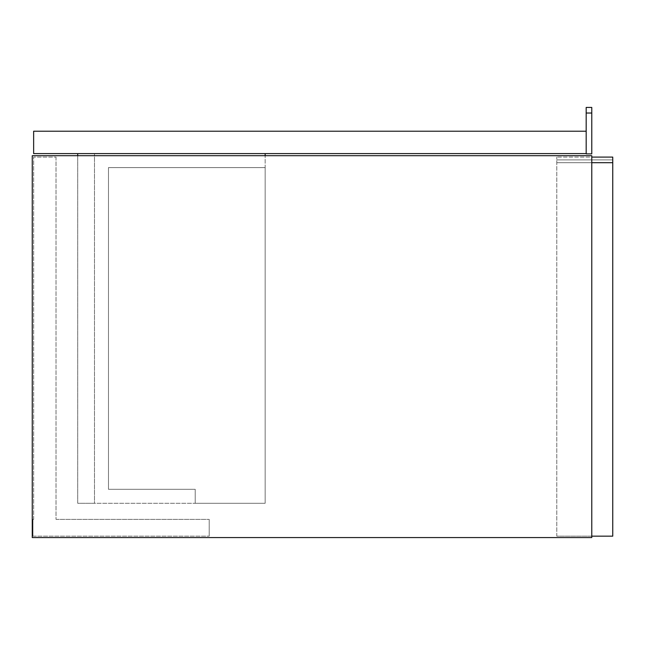 <?xml version="1.0" encoding="UTF-8"?>
<svg xmlns="http://www.w3.org/2000/svg" width="645" height="645" viewBox="0 0 645 645"><rect width="100%" height="100%" fill="white"/><g stroke="black" fill="none" stroke-linecap="round" stroke-linejoin="round"><path stroke-width="0.48" stroke-dasharray="3.23 2.42" d="M32.25 537.567L591.771 537.567L591.771 155.695L32.25 155.695L591.771 155.695L32.25 155.695L32.25 537.567L32.25 155.695L32.25 537.567L591.771 537.567L591.771 155.695L591.771 537.567L32.25 537.567M56.026 157.09L56.026 519.378L56.026 157.09L33.645 157.09L56.026 157.09M33.645 519.378L33.645 157.09L33.645 519.378L32.951 519.378L33.645 519.378M56.026 519.378L209.198 519.378L56.026 519.378M32.951 536.164L32.951 519.378L32.951 536.164L209.198 536.164L32.951 536.164M209.198 519.378L209.198 536.164L209.198 519.378M586.176 131.217L586.176 153.599L33.645 153.599L33.645 131.217L586.176 131.217L586.176 153.599M591.771 162.685L556.796 162.685L612.75 162.685L612.75 159.887L556.796 159.887L612.75 159.887L612.75 536.164L612.75 162.685L612.75 536.164L556.796 536.164L612.75 536.164L556.796 536.164L556.796 157.09L556.796 536.164L591.771 536.164M612.75 162.685L556.796 162.685L612.75 162.685L612.75 157.09L556.796 157.09L591.771 157.09M586.176 113.028L586.176 107.433L591.771 107.433L591.771 153.873L586.176 153.873L586.176 113.028L591.771 113.028M77.714 155.695L77.714 503.293L265.151 503.293L195.209 503.293L195.209 489.305L108.481 489.305L108.481 167.587L265.151 167.587L265.151 503.293L195.209 503.293L195.209 489.305L108.481 489.305L108.481 167.587L265.151 167.587L265.151 503.293L265.151 155.695M265.151 153.599L265.151 503.293L77.714 503.293L77.714 153.599L94.493 153.599L94.493 503.293L77.714 503.293L77.714 153.599L265.151 153.599L77.714 153.599L94.493 153.599L94.493 503.293L77.714 503.293L77.714 153.599"/><path stroke-width="0.97" d="M591.771 537.567L591.771 155.695L32.25 155.695L32.25 537.567L591.771 537.567M586.176 131.217L33.645 131.217L33.645 153.599L586.176 153.599M591.771 536.164L612.75 536.164L612.75 157.09L591.771 157.09M586.176 153.873L586.176 107.433L591.771 107.433L591.771 153.873L586.176 153.873M77.714 153.599L77.714 155.695M265.151 155.695L265.151 153.599M591.771 162.685L612.75 162.685M586.176 113.028L591.771 113.028"/></g></svg>

